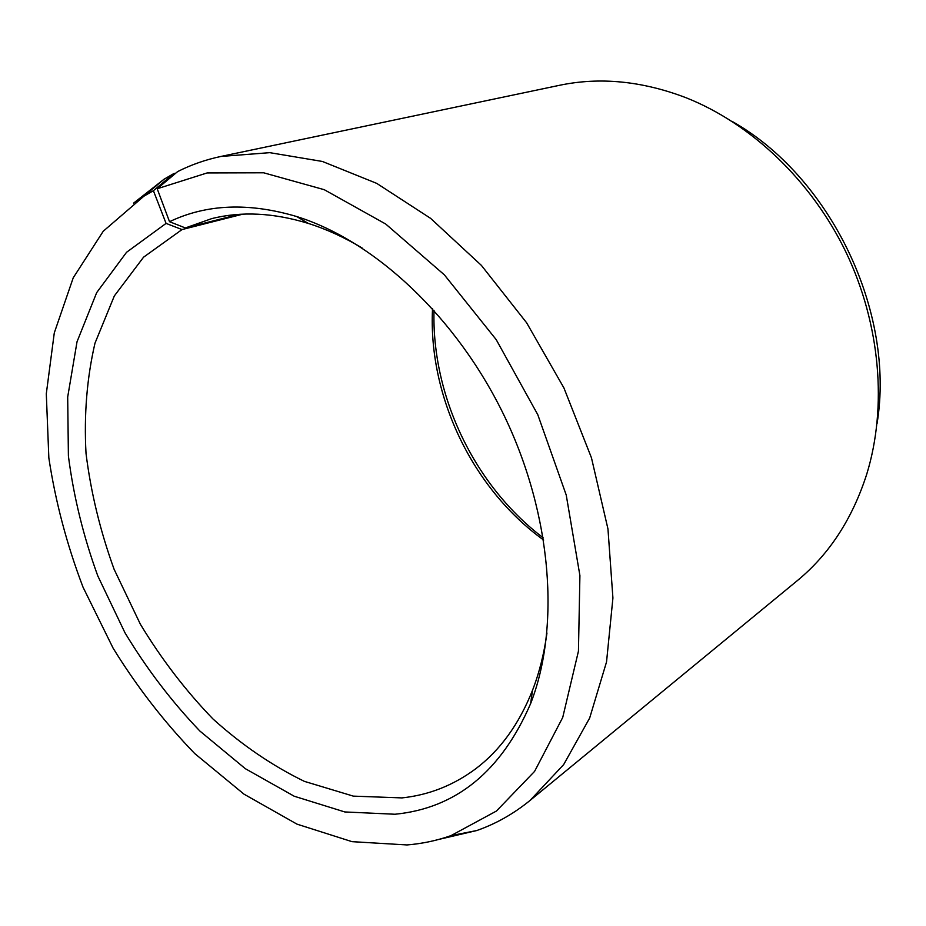 <?xml version="1.0" encoding="UTF-8"?>
<svg xmlns="http://www.w3.org/2000/svg" width="926" height="926" viewBox="0 0 926 926"><rect width="100%" height="100%" fill="white"/><g stroke="black" fill="none" stroke-linecap="round" stroke-linejoin="round"><path stroke-width="1.39" d="M362.089 247.971C344.159 237.276 326.253 229.092 308.358 223.432C273.506 212.737 241.258 211.151 211.591 218.663L185.374 227.946L239.105 214.369M175.755 173.174L173.752 173.602L153.403 190.71L166.078 223.398L182.028 229.567L143.553 257.196L114.338 295.926L94.984 343.187C86.905 378.04 83.919 414.767 86.014 453.37C90.864 492.354 100.228 530.98 114.095 569.259L140.37 624.228C161.448 659.08 185.64 690.646 212.945 718.935C241.686 744.863 272.151 765.663 304.353 781.359L353.327 796.128L401.872 797.911C428.831 795.064 453.462 785.341 475.744 768.754C500.156 750.303 519.081 724.132 532.531 690.252C539.302 672.751 544.106 653.663 546.965 632.979M166.078 223.398L126.549 252.289L96.674 292.639L77.032 341.752L67.691 396.999L68.397 455.939C73.571 496.29 83.363 536.258 97.774 575.868L124.975 632.782C146.759 668.885 171.727 701.63 199.889 731.042L245.332 768.684L294.213 796.233L344.808 811.952L395.008 814.243C456.078 808.236 501.29 771.358 530.621 703.61C560.346 627.643 552.174 515.689 504.566 416.445C456.877 317.248 374.625 240.864 296.748 216.557C248.816 202.343 206.417 204.056 169.527 221.708L185.374 227.946M153.403 190.71L143.935 196.173L103.237 231.257L73.235 277.8L54.287 332.885L46.3 393.781L48.846 457.965C55.456 501.614 66.857 544.696 83.039 587.2L113.134 648.212C136.979 686.861 164.168 721.967 194.715 753.544L243.966 794.138L296.98 824.14L352.019 841.665L406.908 844.94C422.059 843.736 436.759 840.623 450.997 835.622L496.44 811.037L534.58 771.393L562.73 717.453L578.449 651.128L579.908 575.578L566.237 495.074L537.786 414.686L496.22 339.657L444.341 274.825L385.725 224.034L324.25 189.691L263.644 172.792L207.123 172.942L157.2 188.754L169.527 221.708M173.752 173.602L163.971 179.274L133.552 203.153M432.535 308.647C428.032 396.108 472.596 488.893 543.666 540.066M434.016 310.279C431.585 396.247 474.702 486.034 543.307 537.879M877.061 423.518C895.511 311.946 830.553 176.669 731.945 121.318M439.063 839.361L476.716 830.553C495.861 823.862 513.664 813.804 530.123 800.388L797.112 580.81C829.152 554.512 852.371 518.919 866.782 474.043C887.316 407.151 880.487 324.401 846.098 252.439C811.442 180.605 751.125 123.54 686.085 97.751C642.054 80.944 599.759 76.812 559.2 85.366L220.909 156.448C205.549 159.712 191.126 164.759 177.676 171.565L157.2 188.754M530.123 800.388L563.656 764.598L589.665 718.044L606.542 661.905L612.919 598.022L607.965 528.966L591.459 457.814L563.922 387.936L526.616 322.769L481.393 265.392L430.602 218.351L376.766 183.394L322.398 161.46L269.79 152.663L220.909 156.448M182.028 229.567L242.82 214.161M308.358 223.432L296.748 216.557M532.531 690.252L530.621 703.61M143.935 196.173L163.971 179.274M450.997 835.622L476.716 830.553"/></g></svg>
